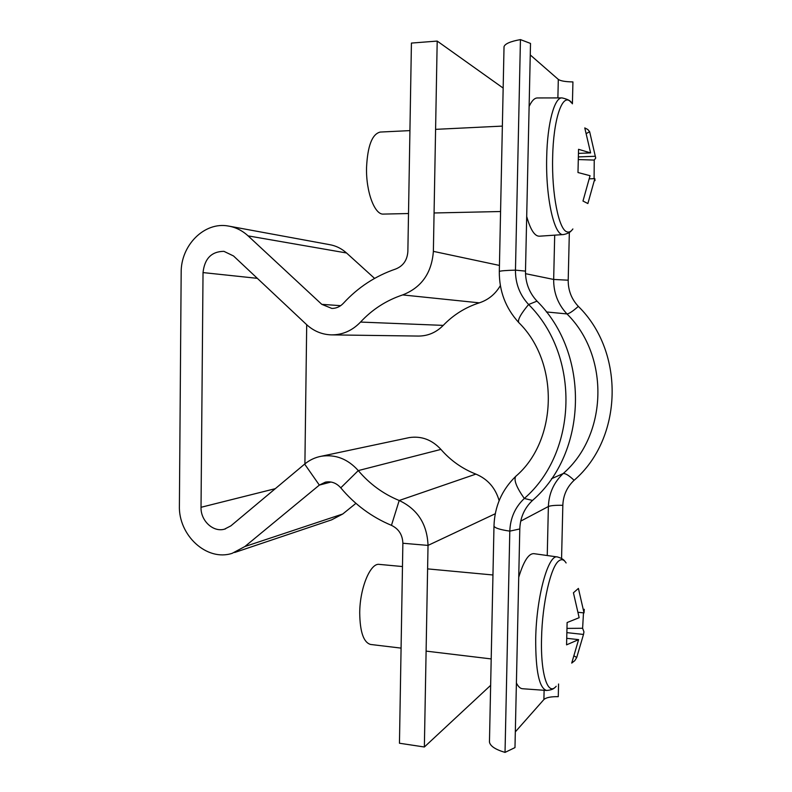 <?xml version="1.0" encoding="UTF-8"?>
<svg xmlns="http://www.w3.org/2000/svg" width="792" height="792" viewBox="0 0 792 792"><rect width="100%" height="100%" fill="white"/><g stroke="black" fill="none" stroke-linecap="round" stroke-linejoin="round"><path stroke-width="1.19" d="M503.168 88.08L437.194 41.075L411.424 43.075L407.86 251.599C407.237 260.192 403.187 265.993 395.713 269.003C375.428 275.953 358.004 287.367 343.431 303.237C340.184 306.672 336.333 308.405 331.878 308.444L321.79 304.346L248.094 235.877C242.303 230.571 235.739 227.294 228.413 226.047C204.385 221.443 180.734 245.322 181.17 272.646L179.398 505.593C178.309 535.342 206.821 561.706 232.165 553.331L244.867 546.539L319.344 485.1L325.354 482.15C331.264 481.061 336.402 482.952 340.768 487.832C354.747 504.534 371.646 517.037 391.456 525.353C398.742 528.868 402.554 534.828 402.871 543.253L399.455 743.233L424.363 746.995L428.026 545.401L402.871 543.253M499.445 265.429L433.373 251.361C431.729 273.022 421.502 287.536 402.673 294.921C386.377 300.346 372.329 309.385 360.528 322.067C352.361 330.581 342.728 334.858 331.65 334.877L331.502 334.877C322.007 334.58 313.652 331.115 306.454 324.482L233.521 255.965L223.928 251.341C211.543 251.47 204.574 258.558 203.029 272.587L201.029 507.296C200.544 520.661 213.137 532.511 224.482 529.165L230.878 525.858L304.653 464.092C309.563 460.013 315.117 457.4 321.324 456.242C335.491 454.153 347.807 458.934 358.281 470.587C369.607 483.981 383.239 493.951 399.198 500.495C417.582 509.187 427.195 524.156 428.026 545.401L495.267 513.741M304.9 463.884L306.702 324.71M355.935 503.346L342.748 513.998L331.68 519.829L234.66 552.489M490.644 685.347L424.363 746.995M499.138 500.643C495.426 487.892 487.674 479.051 475.893 474.111C462.271 468.765 450.618 460.538 440.926 449.41C431.977 439.728 421.403 435.788 409.197 437.61L407.425 437.986M229.739 226.284L329.482 244.629C335.848 245.718 341.53 248.5 346.54 252.985L374.576 278.398M418.285 336.065L418.414 336.065C427.937 336.046 436.214 332.492 443.243 325.383C453.39 314.83 465.429 307.316 479.338 302.841C488.327 299.881 495.337 294.139 500.366 285.615M433.373 251.361L437.194 41.075M537.006 301.138L528.611 304.504C580.368 355.717 577.774 452.272 524.304 498.475C515.117 507.217 510.286 518.107 509.81 531.135L505.029 752.4L514.978 747.598L519.799 528.957C520.225 517.562 524.462 508.048 532.511 500.425C587.605 453.004 590.327 353.717 537.006 301.138C529.254 292.783 525.413 282.774 525.492 271.121L530.511 43.431L520.443 39.6C510.444 41.402 504.969 43.768 504.029 46.688L504.009 47.629M519.106 322.928L518.72 322.522C517.513 319.899 520.809 313.889 528.611 304.504C519.76 294.931 515.374 283.477 515.463 270.141L520.443 39.6M572.408 103.821L572.933 81.922C565.429 81.794 560.558 80.962 558.311 79.408L530.264 54.945M561.568 558.439L562.835 505.306C563.221 495.337 566.983 487.001 574.111 480.289C622.829 438.54 625.294 352.292 578.338 306.385C571.497 299.089 568.121 290.357 568.201 280.2L569.339 232.432M558.568 684.001L558.271 696.673C550.955 696.544 546.163 697.495 543.896 699.534L515.325 731.867M505.029 752.4C495.416 749.539 490.218 746.094 489.456 742.064L489.486 740.787M526.7 216.513C530.472 229.828 534.739 236.392 539.491 236.194L563.518 234.551C554.509 236.749 545.53 198.376 546.698 157.024C547.331 123.334 554.489 97.079 562.033 97.911C567.676 99.168 570.893 100.881 571.705 103.039L570.091 101.307C562.112 93.525 553.331 119.869 552.658 157.192C551.618 194.297 558.924 229.937 566.983 231.848C569.032 232.581 570.992 231.62 572.883 228.967M562.033 97.911L537.471 97.951C534.501 97.951 531.719 100.792 529.125 106.494M409.929 130.611L380.239 132.056C372.141 134.016 367.577 145.886 366.538 167.696C365.944 191.961 374.725 215.038 383.437 214.088L408.514 213.533M595 180.635L594.832 178.655L587.872 203.544L582.981 201.049L590.05 175.705L577.982 172.527L578.546 149.312L590.614 152.905L578.754 153.371M594.099 178.675L594.238 160.073L595.713 158.054L589.644 131.72L587.822 129.512L584.773 127.918L590.614 152.905M578.833 156.895L595.386 156.262M589.644 131.72L586.674 133.353M594.832 178.655L589.555 178.824M594.238 160.073L578.823 159.568M566.112 562.954C564.062 559.627 561.756 558.865 559.172 560.657C551.054 565.508 542.173 603.128 541.54 638.669C540.54 674.566 547.995 696.594 556.192 686.268M516.404 682.981C518.225 686.664 520.265 688.585 522.512 688.733L546.579 690.466C550.559 690.159 553.242 689.248 554.618 687.723M402.475 566.547L379.328 564.389C370.458 562.627 359.835 587.882 359.716 612.79C359.954 631.927 363.577 642.48 370.607 644.46L401.079 648.113M567.161 638.362L578.606 639.629L566.567 644.846L567.112 622.532L579.15 617.701L573.428 592.782L578.408 588.416L584.031 612.899L584.258 609.296M583.486 612.85L582.615 628.274L567.369 628.393M578.606 639.629L571.715 663.092L574.794 660.647L576.705 657.528L583.496 634.451L583.952 631.858L582.615 628.274M583.496 634.451L567.379 632.689M576.705 657.528L574.517 656.162M578.497 612.335L584.031 612.899M546.579 690.466C539.194 688.208 535.57 670.943 535.699 638.679C536.392 596.336 548.411 553.786 557.479 556.964L534.026 553.677C528.799 553.202 523.7 561.043 518.74 577.229M275.289 488.674L201.029 507.296M257.331 278.338L203.029 272.587M342.748 513.998L244.867 546.539M475.893 474.111L399.198 500.495L391.456 525.353M440.926 449.41L358.281 470.587L340.768 487.832M330.997 482.021L319.344 485.1L304.653 464.092M346.54 252.985L248.094 235.877M340.659 305.672L321.79 304.346M443.243 325.383L360.528 322.067M479.338 302.841L402.673 294.921M525.492 271.121L515.463 270.141C505.583 270.409 500.197 270.854 499.316 271.488L499.316 271.696M568.201 280.2L553.667 279.447L525.512 273.676M578.338 306.385C572.814 311.276 569.022 313.79 566.963 313.929C557.994 304.306 553.558 292.812 553.667 279.447L554.697 235.155M557.885 97.921L558.311 79.408M574.111 480.289C568.864 475.358 565.211 473.121 563.162 473.567C607.702 435.115 609.889 356.143 566.963 313.929L546.341 311.939M532.511 500.425L524.304 498.475C516.433 487.258 513.582 479.883 515.76 476.329L516.334 475.794M562.835 505.306C555.459 505.167 550.648 505.573 548.381 506.514C548.886 493.416 553.816 482.427 563.162 473.567L551.44 478.764M520.72 521.126L548.381 506.514L547.242 555.529M544.114 690.287L543.896 699.534M519.799 528.957L509.81 531.135C500.079 529.699 494.802 528.017 493.98 526.106L494 525.502M224.482 529.165L225.502 528.868M321.324 456.242L409.197 437.61M418.414 336.065L331.65 334.877M489.456 742.064L493.98 526.106C494.584 506.514 501.841 489.921 515.76 476.329C557.4 441.005 559.825 362.716 518.72 322.522C505.623 308.118 499.158 291.11 499.316 271.488L504.029 46.688M435.59 129.353L502.366 126.096M434.075 212.979L500.574 211.523M563.518 234.551C567.468 233.709 570.082 232.432 571.369 230.72M426.106 651.113L491.198 658.924M427.601 568.884L492.961 574.982M557.479 556.964C561.261 558.073 563.706 559.489 564.795 561.201"/></g></svg>
